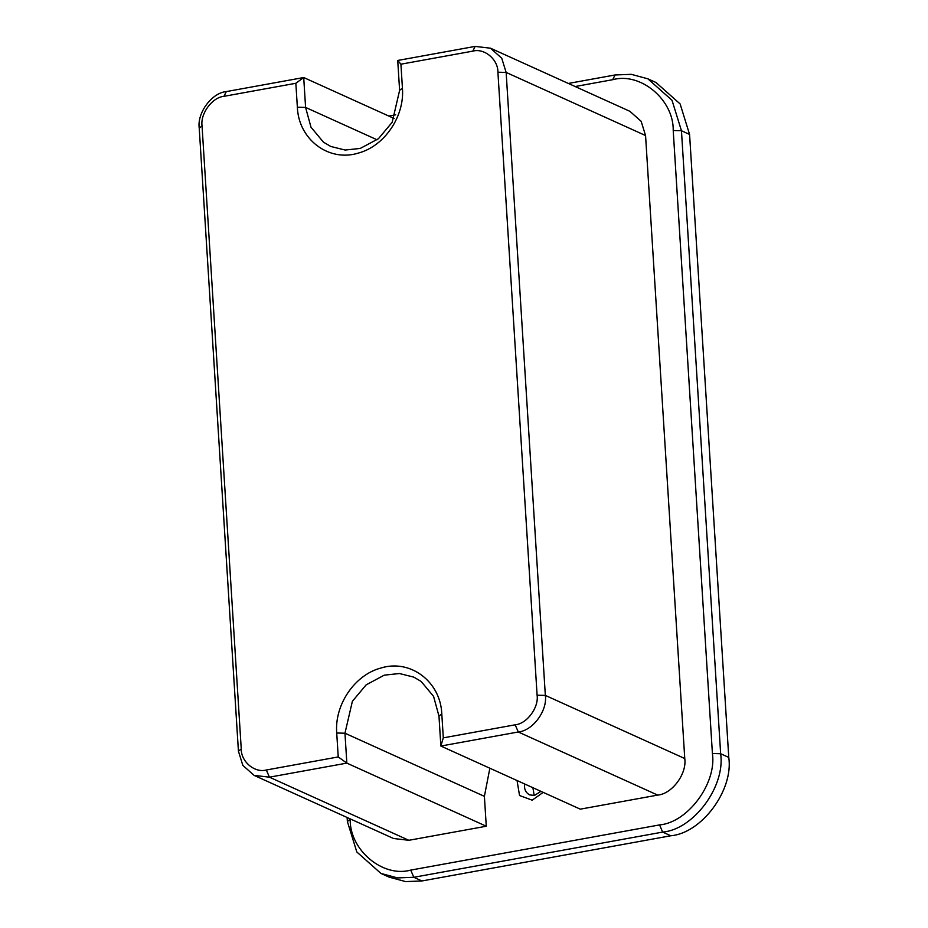 <?xml version="1.0" encoding="UTF-8"?>
<svg xmlns="http://www.w3.org/2000/svg" width="928" height="928" viewBox="0 0 928 928"><rect width="100%" height="100%" fill="white"/><g stroke="black" fill="none" stroke-linecap="round" stroke-linejoin="round"><path stroke-width="1.39" d="M347.118 817.487L347.374 821.524L356.816 851.985L380.967 873.445L397.52 877.923L413.807 877.285L662.662 832.091C693.622 829.504 725.522 786.41 720.65 753.733L681.454 130.744L672.011 100.27L647.86 78.822L631.307 74.333L615.02 74.971L568.342 83.45M575.14 86.524L612.689 79.704C640.564 71.885 673.856 99.83 673.218 130.523L712.414 753.501C716.845 783.278 687.787 822.544 659.576 824.911L410.721 870.104C382.846 877.923 349.566 849.978 350.192 819.285L350.169 818.867M395.699 114.805L388.809 116.058M647.86 78.822L655.98 82.499L680.131 103.948L689.574 134.421L728.77 757.41C733.642 790.088 701.754 833.182 670.782 835.768L421.927 880.962L405.64 881.6L389.087 877.122L380.967 873.445M517.047 780.529L519.541 795.528L532.173 800.18L543.205 792.373M540.896 791.329L534.505 795.447L529.575 794.867C525.515 792.477 523.914 788.87 524.772 784.032M532.892 787.71L534.192 795.505M254.098 775.379L393.518 838.494L408.854 840.292L486.272 826.233L346.84 763.118L344.961 733.224L352.385 701.29L366.154 684.852L384.273 675.155L399.423 673.531L413.807 677.127L421.126 681.43L433.585 696.383L438.979 716.149L440.858 746.042L518.276 731.983C532.73 730.777 547.613 710.662 545.339 695.408L506.143 72.43L501.735 58.209L490.471 48.198L475.148 46.4L397.718 60.459L399.608 90.364L392.184 122.287L378.415 138.724L360.284 148.422L345.146 150.046L330.762 146.462L323.443 142.146L310.984 127.194L305.59 107.428L303.711 77.534L226.293 91.594C211.839 92.8 196.956 112.914 199.23 128.168L238.426 751.158L242.834 765.368L254.098 775.379L269.422 777.177L346.84 763.118L338.233 756.935L266.336 769.996C254.782 773.233 240.978 761.644 241.245 748.919L202.049 125.93C200.216 113.587 212.257 97.312 223.961 96.326L295.846 83.276L303.711 77.534L394.145 118.471M295.846 83.276L297.354 107.207C298.572 139.641 329.034 162.412 358.486 153.039C384.47 146.125 404.77 116.336 402.427 88.125L400.919 64.194L472.816 51.133C484.37 47.896 498.174 59.473 497.907 72.21L537.103 695.188C538.936 707.542 526.895 723.817 515.191 724.803L443.306 737.853L441.798 713.922C440.58 681.488 410.118 658.706 380.666 668.09C354.682 674.992 334.382 704.793 336.725 733.004L338.233 756.935M400.919 64.194L397.718 60.459M443.306 737.853L440.858 746.042L580.278 809.158L657.697 795.099C672.15 793.892 687.033 773.778 684.76 758.524L645.563 135.546L641.155 121.324L629.892 111.314L490.471 48.198M489.856 768.222L484.393 796.34L344.961 733.224L336.725 733.004M486.272 826.233L484.393 796.34M350.192 819.285L347.374 821.524M421.927 880.962L413.807 877.285L410.721 870.104M612.689 79.704L615.02 74.971M673.218 130.523L681.454 130.744L689.574 134.421M712.414 753.501L720.65 753.733L728.77 757.41M659.576 824.911L662.662 832.091L670.782 835.768M226.293 91.594L223.961 96.326M399.608 90.364L402.427 88.125M377.07 139.792L305.59 107.428L297.354 107.207M657.697 795.099L518.276 731.983L515.191 724.803M684.76 758.524L545.339 695.408L537.103 695.188M645.563 135.546L506.143 72.43L497.907 72.21M475.148 46.4L472.816 51.133M199.23 128.168L202.049 125.93M238.426 751.158L241.245 748.919M408.854 840.292L269.422 777.177L266.336 769.996M438.979 716.149L441.798 713.922"/></g></svg>
